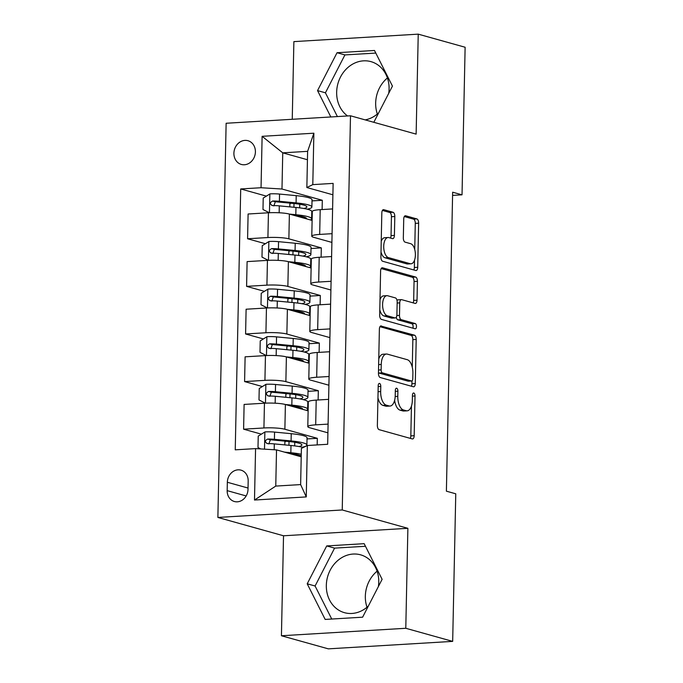 <?xml version="1.0" encoding="UTF-8"?>
<svg xmlns="http://www.w3.org/2000/svg" width="683" height="683" viewBox="0 0 683 683"><rect width="100%" height="100%" fill="white"/><g stroke="black" fill="none" stroke-linecap="round" stroke-linejoin="round"><path stroke-width="1.02" d="M379.543 383.436A2.647 1.281 86.6 0 0 379.33 383.419A2.647 1.281 86.6 0 0 378.203 385.699L377.366 425.415A3.782 1.836 86.6 0 0 379.133 429.667L412.267 438.921A3.782 1.836 86.6 0 0 412.575 438.956A3.782 1.836 86.6 0 0 414.188 435.703L415.016 395.978A2.647 1.281 86.6 0 0 413.787 393.007A2.647 1.281 86.6 0 0 413.574 392.981A2.647 1.281 86.6 0 0 412.447 395.261L412.336 400.4A12.089 5.865 86.6 0 1 407.17 410.825A12.089 5.865 86.6 0 1 406.197 410.722L403.431 409.945A12.089 5.865 86.6 0 1 397.788 396.336L397.899 391.197A2.647 1.281 86.6 0 0 396.669 388.226A2.647 1.281 86.6 0 0 396.456 388.2A2.647 1.281 86.6 0 0 395.32 390.48L395.218 395.619A12.089 5.865 86.6 0 1 390.044 406.044A12.089 5.865 86.6 0 1 389.071 405.941L386.313 405.164A12.089 5.865 86.6 0 1 380.67 391.555L380.781 386.416A2.647 1.281 86.6 0 0 379.543 383.436M388.712 93.349A30.026 25.903 -74.4 0 0 389.088 88.978A30.026 25.903 -74.4 0 0 370.954 61.632A30.026 25.903 -74.4 0 0 336.659 92.128A30.026 25.903 -74.4 0 0 347.57 115.965M365.183 119.892A30.026 25.903 -74.4 0 0 378.681 112.84M387.415 77.964A30.026 25.903 -74.4 0 0 375.667 103.022A30.026 25.903 -74.4 0 0 377.34 114.027M233.902 153.223A12.32 10.629 -74.4 0 0 241.338 164.441A12.32 10.629 -74.4 0 0 255.408 151.933A12.32 10.629 -74.4 0 0 247.972 140.715A12.32 10.629 -74.4 0 0 233.902 153.223M368.35 606.043A30.026 25.903 105.6 0 1 344.463 612.677A30.026 25.903 105.6 0 1 326.329 585.331A30.026 25.903 105.6 0 1 360.624 554.835A30.026 25.903 105.6 0 1 378.758 582.181A30.026 25.903 105.6 0 1 378.382 586.56M377.084 571.176A30.026 25.903 -74.4 0 0 365.337 596.225A30.026 25.903 -74.4 0 0 367.01 607.23M394.8 216.52A3.782 1.836 86.6 0 0 393.041 212.268L383.744 209.672A3.782 1.836 86.6 0 0 383.436 209.638A3.782 1.836 86.6 0 0 381.823 212.891L380.901 257.004A3.782 1.836 86.6 0 0 382.659 261.256L415.793 270.511A3.782 1.836 86.6 0 0 416.101 270.545A3.782 1.836 86.6 0 0 417.714 267.292L418.636 223.179A3.782 1.836 86.6 0 0 416.878 218.927L405.651 215.785A3.782 1.836 86.6 0 0 405.343 215.751A3.782 1.836 86.6 0 0 403.73 219.012L403.329 237.889A3.782 1.836 86.6 0 0 405.096 242.141L410.662 243.694A10.108 4.901 86.6 0 1 415.384 254.238A10.108 4.901 86.6 0 1 411.064 263.792A10.108 4.901 86.6 0 1 410.244 263.698L388.431 257.602A10.108 4.901 86.6 0 1 383.718 247.058A10.108 4.901 86.6 0 1 388.029 237.513A10.108 4.901 86.6 0 1 388.849 237.607L392.486 238.623A3.782 1.836 86.6 0 0 392.793 238.657A3.782 1.836 86.6 0 0 394.407 235.396L394.8 216.52L391.436 216.716A3.782 1.836 86.6 0 0 389.677 212.464L382.395 210.432M416.135 134.124L418.235 34.15L465.123 47.247L462.032 194.826L452.65 192.205L446.392 491.179L455.766 493.8L452.675 641.38L405.787 628.283L407.879 528.309L342.234 509.97L350.49 115.786L416.135 134.124M381.302 325.928A3.782 1.836 86.6 0 0 381.003 325.893A3.782 1.836 86.6 0 0 379.381 329.155L378.459 373.268A3.782 1.836 86.6 0 0 380.226 377.52L413.36 386.774A3.782 1.836 86.6 0 0 413.667 386.809A3.782 1.836 86.6 0 0 415.281 383.547L416.203 339.442A3.782 1.836 86.6 0 0 414.444 335.182L380.704 325.97M379.68 315.136L380.602 271.023A3.782 1.836 86.6 0 1 382.215 267.77A3.782 1.836 86.6 0 1 382.523 267.796L415.657 277.059A3.782 1.836 86.6 0 1 417.424 281.311L417.031 300.187A3.782 1.836 86.6 0 1 415.409 303.44A3.782 1.836 86.6 0 1 415.11 303.414L401.672 299.658A3.782 1.836 86.6 0 0 401.365 299.624A3.782 1.836 86.6 0 0 399.751 302.885L399.487 315.401A3.782 1.836 86.6 0 0 401.245 319.661L415.238 323.563A2.647 1.281 86.6 0 1 416.476 326.32A2.647 1.281 86.6 0 1 415.341 328.822A2.647 1.281 86.6 0 1 415.127 328.796L381.438 319.388A3.782 1.836 86.6 0 1 379.68 315.136M248.006 489.387L248.185 481.011A11.935 10.296 -74.4 0 0 240.971 470.143A11.935 10.296 -74.4 0 0 227.345 482.266L227.166 490.642A11.935 10.296 -74.4 0 0 234.38 501.51A11.935 10.296 -74.4 0 0 248.006 489.387M342.234 509.97L217.877 517.449L226.133 123.264L350.49 115.786M307.333 445.504L306.257 496.917L254.494 500.033L255.57 448.611L276.521 449.901L275.761 486.083L300.631 484.589L301.391 448.407L307.333 445.504L327.669 444.283L333.133 183.394L312.797 184.623L306.855 187.526L307.615 151.344L282.745 152.838L281.985 189.02L322.308 200.281L312.011 200.896M266.379 196.123L240.706 188.952L235.242 449.832L255.57 448.611M240.706 188.952L261.043 187.731L262.118 136.318L313.873 133.202L312.797 184.623M407.879 528.309L283.522 535.779L281.43 635.753L405.787 628.283M281.43 635.753L328.318 648.85L452.675 641.38M418.235 34.15L293.878 41.62L292.247 119.286M283.522 535.779L217.877 517.449M452.581 195.398L462.032 194.826M276.521 449.901L301.212 456.799M307.435 159.737L282.745 152.838L262.118 136.318M322.111 209.553L322.308 200.281M265.38 243.729L247.588 238.76L248.1 214.001L268.436 212.78A15.402 2.22 1.2 0 1 289.387 214.069L312.114 220.421M247.588 238.76L267.915 237.539A15.402 2.22 1.2 0 1 288.866 238.828L321.309 247.886L311.013 248.51M321.121 257.167L321.309 247.886M264.389 291.334L246.589 286.365L247.109 261.606L267.437 260.385A15.402 2.22 1.2 0 1 288.388 261.674L311.115 268.026M246.589 286.365L266.925 285.144A15.402 2.22 1.2 0 1 287.867 286.433L320.318 295.491L310.022 296.115M320.122 304.772L320.318 295.491M263.39 338.939L245.59 333.97L246.111 309.22L266.447 307.999A15.402 2.22 1.2 0 1 287.389 309.279L310.125 315.631M245.59 333.97L265.926 332.749A15.402 2.22 1.2 0 1 286.869 334.038L319.32 343.097L309.023 343.72M319.123 352.377L319.32 343.097M262.392 386.552L244.591 381.575L245.112 356.825L265.448 355.604A15.402 2.22 1.2 0 1 286.39 356.893L309.126 363.236M244.591 381.575L264.927 380.354A15.402 2.22 1.2 0 1 285.87 381.643L318.321 390.71L308.024 391.325M318.124 399.982L318.321 390.71M261.393 434.157L243.6 429.189L244.113 404.43L264.449 403.209A15.402 2.22 1.2 0 1 285.392 404.498L308.127 410.842M243.6 429.189L263.928 427.968A15.402 2.22 1.2 0 1 284.879 429.248L317.322 438.315L307.026 438.93M317.185 444.915L317.322 438.315M327.908 432.826L309.749 427.754A15.402 2.22 1.2 0 1 307.794 426.627A15.402 2.22 1.2 0 1 315.691 424.852L328.088 424.109M328.907 385.221L310.748 380.149A15.402 2.22 1.2 0 1 308.793 379.022A15.402 2.22 1.2 0 1 316.69 377.247L329.086 376.504M329.898 337.615L311.738 332.544A15.402 2.22 1.2 0 1 309.792 331.417A15.402 2.22 1.2 0 1 317.68 329.641L330.085 328.899M330.896 290.01L312.737 284.939A15.402 2.22 1.2 0 1 310.791 283.804A15.402 2.22 1.2 0 1 318.679 282.036L331.084 281.285M331.895 242.405L313.736 237.334A15.402 2.22 1.2 0 1 311.781 236.198A15.402 2.22 1.2 0 1 319.678 234.423L332.075 233.68M332.894 194.792L306.855 187.526M307.794 426.627L308.315 401.869A15.402 2.22 1.2 0 1 316.203 400.101L328.608 399.35M308.793 379.022L309.314 354.264A15.402 2.22 1.2 0 1 317.202 352.488L329.607 351.745M309.792 331.417L310.313 306.658A15.402 2.22 1.2 0 1 318.201 304.883L330.606 304.14M310.791 283.804L311.303 259.053A15.402 2.22 1.2 0 1 319.2 257.278L331.596 256.535M311.781 236.198L312.302 211.448A15.402 2.22 1.2 0 1 320.199 209.672L332.595 208.93M281.985 189.02L261.043 187.731M275.761 486.083L254.494 500.033M300.631 484.589L306.257 496.917M313.873 133.202L307.615 151.344M382.113 579.304L364.159 543.677L326.713 545.93L307.213 583.803L325.168 619.43L362.622 617.184L382.113 579.304M373.814 122.3L392.443 86.101L374.489 50.474L337.043 52.719L317.544 90.6L330.837 116.972M365.465 546.272L334.585 548.125L315.094 586.005L331.742 619.037M315.094 586.005L307.213 583.803M334.585 548.125L326.713 545.93M375.795 53.069L344.915 54.922L325.424 92.803L337.402 116.58M344.915 54.922L337.043 52.719M325.424 92.803L317.544 90.6M377.947 397.848A12.089 5.865 86.6 0 0 382.95 405.369L386.313 405.164M390.044 406.044L386.689 406.248A12.089 5.865 86.6 0 1 385.716 406.137L382.95 405.369M394.629 400.238A12.089 5.865 86.6 0 0 400.067 410.15L403.431 409.945M407.17 410.825L403.807 411.029A12.089 5.865 86.6 0 1 402.833 410.918L400.067 410.15M410.252 438.358A3.782 1.836 86.6 0 0 410.825 435.899L411.456 406.069M412.267 367.206L412.848 339.639A3.782 1.836 86.6 0 0 411.081 335.387L379.961 326.696M411.345 386.211A3.782 1.836 86.6 0 0 411.917 383.752L411.977 380.892M381.123 369.879A2.647 1.281 86.6 0 0 382.36 372.85L411.448 380.977A2.647 1.281 86.6 0 0 411.661 381.003A2.647 1.281 86.6 0 0 412.788 378.715L412.899 373.302A12.089 5.865 86.6 0 0 407.264 359.693L387.381 354.136A12.089 5.865 86.6 0 0 386.407 354.033A12.089 5.865 86.6 0 0 381.242 364.457L381.123 369.879L378.527 370.032M378.476 372.679A2.647 1.281 86.6 0 0 378.997 373.055L382.36 372.85M408.511 381.157A2.647 1.281 86.6 0 1 408.297 381.199A2.647 1.281 86.6 0 1 408.084 381.174L378.997 373.055M386.407 354.033L383.043 354.229A12.089 5.865 86.6 0 0 378.758 358.993M381.174 268.564L412.301 277.255L415.657 277.059M413.095 302.851A3.782 1.836 86.6 0 0 413.667 300.392L414.06 281.507A3.782 1.836 86.6 0 0 412.301 277.255M398.309 299.863A3.782 1.836 86.6 0 0 398.001 299.828A3.782 1.836 86.6 0 0 397.028 300.511M396.268 317.254A3.782 1.836 86.6 0 0 397.89 319.857L411.883 323.768L415.238 323.563M412.856 328.164A2.647 1.281 86.6 0 0 412.993 325.484A2.647 1.281 86.6 0 0 411.883 323.768M387.722 295.765A10.108 4.901 86.6 0 0 386.911 295.671A10.108 4.901 86.6 0 0 382.591 305.216A10.108 4.901 86.6 0 0 387.304 315.759L394.987 317.911A3.782 1.836 86.6 0 0 395.295 317.945A3.782 1.836 86.6 0 0 396.908 314.684L397.173 302.159A3.782 1.836 86.6 0 0 395.406 297.908L387.722 295.765M386.911 295.671L383.547 295.876A10.108 4.901 86.6 0 0 380.004 299.743M379.791 309.8A10.108 4.901 86.6 0 0 383.94 315.964L387.304 315.759M395.295 317.945L391.931 318.141A3.782 1.836 86.6 0 1 391.632 318.107L383.94 315.964M390.471 238.06A3.782 1.836 86.6 0 0 391.043 235.601L391.436 216.716M388.029 237.513L384.674 237.718A10.108 4.901 86.6 0 0 381.225 241.304M381.003 251.976A10.108 4.901 86.6 0 0 385.067 257.807L388.431 257.602M411.064 263.792L407.7 263.988A10.108 4.901 86.6 0 1 406.889 263.903L385.067 257.807M414.735 249.526L415.281 223.375A3.782 1.836 86.6 0 0 413.514 219.123L404.302 216.554M413.778 269.947A3.782 1.836 86.6 0 0 414.359 267.488L414.504 260.197M288.9 453.358A24.443 3.526 1.2 0 1 301.229 456.065M284.452 452.12L290.838 452.727A29.454 4.252 1.2 0 1 301.271 454.263M260.718 448.927L257.995 447.536L258.234 436.113L265.038 431.904A10.202 1.468 1.2 0 1 274.557 432.091L291.231 433.688A29.454 4.252 1.2 0 1 307.051 437.794L306.898 445.034A29.454 4.252 -178.8 0 0 291.086 440.928L274.412 439.323A10.202 1.468 -178.8 0 0 267.642 439.049C264.714 440.637 264.68 442.166 267.54 443.617A10.202 1.468 1.2 0 1 274.31 443.899L290.984 445.495A29.454 4.252 1.2 0 1 303.261 447.493M286.194 441.269A14.053 2.032 -178.8 0 0 284.871 442.097L284.811 444.906M302.236 447.22A29.454 4.252 -178.8 0 0 306.898 445.034M268.82 443.976L270.34 439.801A5.199 0.751 1.2 0 1 272.09 439.92L288.764 441.517A24.443 3.526 1.2 0 1 301.895 444.923A24.443 3.526 1.2 0 1 298.949 446.537M266.882 443.532L267.54 443.617M289.899 405.753A24.443 3.526 1.2 0 1 302.646 409.126A24.443 3.526 1.2 0 1 302.612 409.305M285.451 404.515L291.829 405.121A29.454 4.252 1.2 0 1 307.649 409.228A29.454 4.252 1.2 0 1 306.471 410.381M265.294 403.158L258.994 399.931L259.233 388.507L266.037 384.29A10.202 1.468 1.2 0 1 275.556 384.486L292.23 386.083A29.454 4.252 1.2 0 1 308.05 390.189L307.896 397.421A29.454 4.252 -178.8 0 0 292.076 393.314L275.403 391.718A10.202 1.468 -178.8 0 0 268.632 391.444C265.704 393.032 265.678 394.561 268.539 396.012A10.202 1.468 1.2 0 1 275.309 396.285L291.983 397.89A29.454 4.252 1.2 0 1 307.802 401.997L307.649 409.228M287.193 393.664A14.053 2.032 -178.8 0 0 285.87 394.492L285.81 397.293M303.235 399.615A29.454 4.252 -178.8 0 0 307.896 397.421M269.819 396.371L271.339 392.196A5.199 0.751 1.2 0 1 273.089 392.315L289.763 393.912A24.443 3.526 1.2 0 1 302.893 397.318A24.443 3.526 1.2 0 1 299.948 398.932M267.881 395.927L268.539 396.012M290.898 358.148A24.443 3.526 1.2 0 1 303.645 361.52A24.443 3.526 1.2 0 1 303.611 361.7M286.45 356.902L292.828 357.516A29.454 4.252 1.2 0 1 308.648 361.623A29.454 4.252 1.2 0 1 307.47 362.775M266.293 355.553L259.992 352.326L260.232 340.902L267.036 336.685A10.202 1.468 1.2 0 1 276.555 336.873L293.229 338.478A29.454 4.252 1.2 0 1 309.049 342.584L308.895 349.816A29.454 4.252 -178.8 0 0 293.075 345.709L276.402 344.112A10.202 1.468 -178.8 0 0 269.631 343.839C266.703 345.427 266.677 346.947 269.537 348.407A10.202 1.468 1.2 0 1 276.308 348.68L292.981 350.285A29.454 4.252 1.2 0 1 308.801 354.392L308.648 361.623M288.183 346.059A14.053 2.032 -178.8 0 0 286.869 346.879L286.809 349.687M304.225 352.01A29.454 4.252 -178.8 0 0 308.895 349.816M270.818 348.765L272.329 344.591A5.199 0.751 1.2 0 1 274.088 344.702L290.762 346.307A24.443 3.526 1.2 0 1 303.892 349.713A24.443 3.526 1.2 0 1 300.938 351.318M268.871 348.321L269.537 348.407M291.897 310.543A24.443 3.526 1.2 0 1 304.644 313.915A24.443 3.526 1.2 0 1 304.601 314.095M287.449 309.297L293.827 309.911A29.454 4.252 1.2 0 1 309.647 314.018A29.454 4.252 1.2 0 1 308.468 315.17M267.292 307.948L260.991 304.72L261.23 293.289L268.035 289.08A10.202 1.468 1.2 0 1 277.554 289.268L294.228 290.864A29.454 4.252 1.2 0 1 310.039 294.971L309.894 302.21A29.454 4.252 -178.8 0 0 294.074 298.104L277.4 296.507A10.202 1.468 -178.8 0 0 270.63 296.226C267.702 297.822 267.668 299.342 270.536 300.802A10.202 1.468 1.2 0 1 277.307 301.075L293.98 302.671A29.454 4.252 1.2 0 1 309.792 306.778L309.647 314.018M289.182 298.454A14.053 2.032 -178.8 0 0 287.867 299.274L287.808 302.082M305.224 304.396A29.454 4.252 -178.8 0 0 309.894 302.21M271.808 301.152L273.328 296.985A5.199 0.751 1.2 0 1 275.087 297.096L291.761 298.693A24.443 3.526 1.2 0 1 304.883 302.108A24.443 3.526 1.2 0 1 301.937 303.713M269.87 300.716L270.536 300.802M292.896 262.938A24.443 3.526 1.2 0 1 305.634 266.302A24.443 3.526 1.2 0 1 305.6 266.481M288.448 261.691L294.825 262.306A29.454 4.252 1.2 0 1 310.637 266.413A29.454 4.252 1.2 0 1 309.467 267.565M268.291 260.343L261.99 257.107L262.229 245.684L269.025 241.475A10.202 1.468 1.2 0 1 278.553 241.662L295.227 243.259A29.454 4.252 1.2 0 1 311.038 247.366L310.885 254.605A29.454 4.252 -178.8 0 0 295.073 250.499L278.399 248.902A10.202 1.468 -178.8 0 0 271.629 248.621C268.701 250.217 268.667 251.737 271.535 253.188A10.202 1.468 1.2 0 1 278.305 253.47L294.979 255.066A29.454 4.252 1.2 0 1 310.791 259.173L310.637 266.413M290.181 250.84A14.053 2.032 -178.8 0 0 288.866 251.668L288.807 254.477M306.223 256.791A29.454 4.252 -178.8 0 0 310.885 254.605M272.807 253.547L274.327 249.372A5.199 0.751 1.2 0 1 276.086 249.491L292.759 251.088A24.443 3.526 1.2 0 1 305.882 254.503A24.443 3.526 1.2 0 1 302.936 256.108M270.869 253.103L271.535 253.188M293.895 215.324A24.443 3.526 1.2 0 1 306.633 218.697A24.443 3.526 1.2 0 1 306.599 218.876M289.438 214.086L295.824 214.701A29.454 4.252 1.2 0 1 311.636 218.808A29.454 4.252 1.2 0 1 310.466 219.96M269.29 212.737L262.981 209.502L263.22 198.079L270.024 193.87A10.202 1.468 1.2 0 1 279.543 194.057L296.217 195.654A29.454 4.252 1.2 0 1 312.037 199.76L311.883 207A29.454 4.252 -178.8 0 0 296.072 202.894L279.398 201.289A10.202 1.468 -178.8 0 0 272.628 201.015C269.7 202.603 269.665 204.132 272.526 205.583A10.202 1.468 1.2 0 1 279.296 205.865L295.97 207.461A29.454 4.252 1.2 0 1 311.789 211.568L311.636 218.808M291.18 203.235A14.053 2.032 -178.8 0 0 289.857 204.063L289.797 206.872M307.222 209.186A29.454 4.252 -178.8 0 0 311.883 207M273.806 205.942L275.326 201.767A5.199 0.751 1.2 0 1 277.076 201.886L293.75 203.483A24.443 3.526 1.2 0 1 306.88 206.889A24.443 3.526 1.2 0 1 303.935 208.503M271.868 205.498L272.526 205.583M289.387 214.069L288.866 238.828M288.388 261.674L287.867 286.433M287.389 309.279L286.869 334.038M286.39 356.893L285.87 381.643M285.392 404.498L284.879 429.248M316.203 400.101L315.691 424.852M264.449 403.209L263.928 427.968M265.448 355.604L264.927 380.354M317.202 352.488L316.69 377.247M266.447 307.999L265.926 332.749M318.201 304.883L317.68 329.641M267.437 260.385L266.925 285.144M319.2 257.278L318.679 282.036M268.436 212.78L267.915 237.539M320.199 209.672L319.678 234.423M246.17 495.952L227.166 490.642M248.031 488.038L227.345 482.266M378.075 391.718L380.67 391.555M385.716 406.137L389.071 405.941M395.303 391.359L397.899 391.197M395.184 396.499L397.788 396.336M402.833 410.918L406.197 410.722M412.421 396.14L415.016 395.978M410.825 435.899L414.188 435.703M378.186 386.569L380.781 386.416M411.081 335.387L414.444 335.182M412.848 339.639L416.203 339.442M411.917 383.752L415.281 383.547M408.084 381.174L411.448 380.977M378.638 364.611L381.242 364.457M381.917 267.838L382.523 267.796M414.06 281.507L417.424 281.311M413.667 300.392L417.031 300.187M397.156 303.039L399.751 302.885M396.84 315.563L399.487 315.401M397.89 319.857L401.245 319.661M391.632 318.107L394.987 317.911M391.043 235.601L394.407 235.396M406.889 263.903L410.244 263.698M405.045 215.819L405.651 215.785M413.514 219.123L416.878 218.927M415.281 223.375L418.636 223.179M414.359 267.488L417.714 267.292M383.137 209.707L383.744 209.672M389.677 212.464L393.041 212.268M264.867 432.006L264.509 449.166M290.984 445.495L290.838 452.727M294.501 454.921L294.518 454.084M288.935 445.299L289.02 441.542M294.689 445.905L294.766 442.277M291.231 433.688L291.086 440.928M274.31 443.899L274.19 449.755M274.557 432.091L274.412 439.323M270.34 439.801L267.642 439.049M265.866 384.401L265.474 403.158M291.983 397.89L291.829 405.121M295.491 407.316L295.508 406.479M289.934 397.694L290.01 393.937M295.688 398.291L295.756 394.672M292.23 386.083L292.076 393.314M275.309 396.285L275.164 403.192M275.556 384.486L275.403 391.718M271.339 392.196L268.632 391.444M266.865 336.787L266.472 355.544M292.981 350.285L292.828 357.516M296.49 359.71L296.507 358.874M290.932 350.089L291.009 346.332M296.678 350.686L296.755 347.066M293.229 338.478L293.075 345.709M276.308 348.68L276.163 355.587M276.555 336.873L276.402 344.112M272.329 344.591L269.631 343.839M267.864 289.182L267.463 307.939M293.98 302.671L293.827 309.911M297.489 312.105L297.506 311.26M291.931 302.475L292.008 298.719M297.677 303.081L297.754 299.453M294.228 290.864L294.074 298.104M277.307 301.075L277.161 307.982M277.554 289.268L277.4 296.507M273.328 296.985L270.63 296.226M268.854 241.577L268.462 260.334M294.979 255.066L294.825 262.306M298.488 264.5L298.505 263.655M292.93 254.87L293.007 251.113M298.676 255.476L298.753 251.848M295.227 243.259L295.073 250.499M278.305 253.47L278.16 260.377M278.553 241.662L278.399 248.902M274.327 249.372L271.629 248.621M269.853 193.972L269.461 212.729M295.97 207.461L295.824 214.701M299.487 216.887L299.504 216.05M293.921 207.265L294.006 203.508M299.675 207.871L299.752 204.243M296.217 195.654L296.072 202.894M279.296 205.865L279.159 212.772M279.543 194.057L279.398 201.289M275.326 201.767L272.628 201.015M408.297 381.199L411.661 381.003M398.001 299.828L401.365 299.624"/></g></svg>
